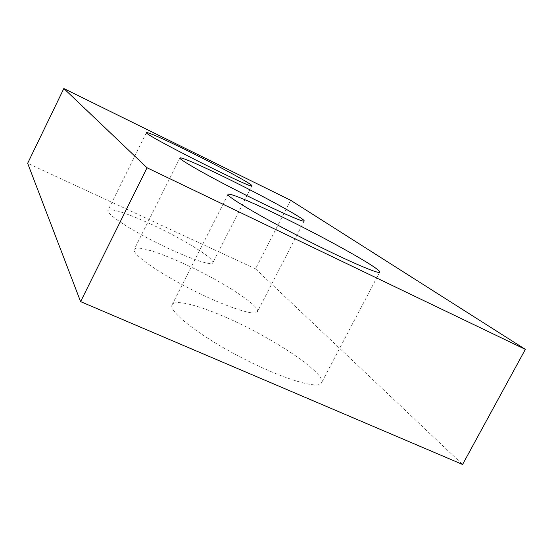 <?xml version="1.0" encoding="UTF-8"?>
<svg xmlns="http://www.w3.org/2000/svg" width="553" height="553" viewBox="0 0 553 553"><rect width="100%" height="100%" fill="white"/><g stroke="black" fill="none" stroke-linecap="round" stroke-linejoin="round"><path stroke-width="0.41" stroke-dasharray="2.77 2.07" d="M290.678 200.297L255.514 268.848L462.578 464.472M255.514 268.848L27.65 163.301M182.393 263.041C157.259 251.574 136.128 245.262 134.289 249.341C131.455 253.613 157.356 272.228 191.338 289.44C225.292 306.701 255.617 316.606 257.394 311.788C261.044 306.065 219.748 279.77 182.393 263.041M150.72 224.027C125.89 212.76 111.637 208.225 107.953 210.423C105.872 213.52 128.503 228.728 157.328 243.092C186.133 257.504 211.599 266.325 212.822 262.834C215.476 258.935 182.117 238.391 150.72 224.027M226.82 317.761C198.403 305.132 174.845 299.062 172.121 304.738C168.036 310.966 198.174 334.959 239.629 356.657C281.055 378.439 318.742 389.927 321.48 382.87C326.892 373.773 272.836 337.724 226.82 317.761M179.912 157.978L134.289 249.341M304.171 221.02L257.394 311.788M146.469 132.561L107.953 210.423M251.961 185.815L212.822 262.834M227.981 194.386L172.121 304.738M379.711 272.145L321.48 382.87"/><path stroke-width="0.83" d="M63.837 88.528L290.678 200.297L525.35 349.372L462.578 464.472L80.6 301.62L27.65 163.301L63.837 88.528L147.05 167.773L80.6 301.62M225.548 177.589C200.539 165.326 180.409 156.575 179.912 157.978C178.584 159.202 206.228 175.038 240.548 192.437C274.862 209.857 303.97 222.811 304.171 221.02C305.754 219.313 262.627 195.665 225.548 177.589M187.391 150.644C162.734 138.575 149.096 132.547 146.469 132.561C141.444 133.411 254.601 190.515 251.961 185.815C253.191 184.709 218.594 165.962 187.391 150.644M279.237 215.497C251.014 201.769 228.804 192.458 227.981 194.386C226.101 196.197 258.998 215.781 301.164 237.396C343.323 259.039 379.33 274.765 379.711 272.145C381.833 269.283 324.791 237.479 279.237 215.497M525.35 349.372L147.05 167.773"/></g></svg>
